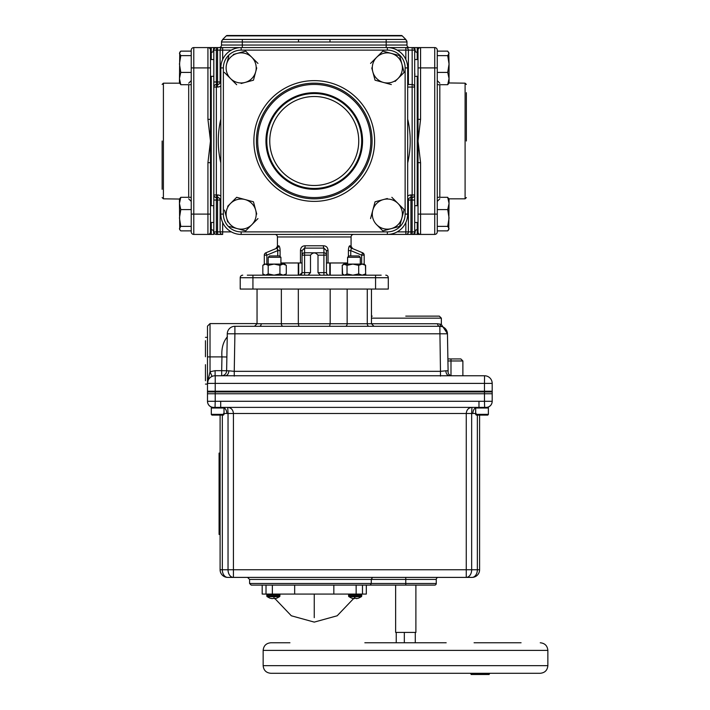 <?xml version="1.0" encoding="UTF-8"?>
<svg xmlns="http://www.w3.org/2000/svg" width="710" height="710" viewBox="0 0 710 710"><rect width="100%" height="100%" fill="white"/><g stroke="black" fill="none" stroke-linecap="round" stroke-linejoin="round"><path stroke-width="1.06" d="M298.271 275.178L298.271 262.975M366.742 275.178L364.984 274.477A2.538 2.538 0 0 0 366.742 275.178A2.538 2.538 0 0 1 364.984 274.477M353.624 234.424A2.538 2.538 0 0 0 351.077 236.971L351.077 246.281L349.959 245.775C349.071 245.837 348.557 247.444 348.397 250.595L350.758 250.595L351.441 248.118L362.641 252.804A2.538 2.538 0 0 1 364.195 255.156L363.112 253.071L363.946 254.056M320.387 275.178L318 272.64L318 255.156C315.497 252.21 313.003 252.21 310.501 255.156L310.501 272.64L308.122 275.178M247.311 275.178L381.19 275.178M362.553 141.006A48.298 48.298 0 0 0 314.255 92.699A48.298 48.298 0 0 0 265.948 141.006A48.298 48.298 0 0 0 314.255 189.304A48.298 48.298 0 0 0 362.553 141.006M361.701 141.006A47.446 47.446 0 0 0 314.255 93.551A47.446 47.446 0 0 0 266.8 141.006A47.446 47.446 0 0 0 314.255 188.452A47.446 47.446 0 0 0 361.701 141.006M358.745 141.006A44.499 44.499 0 0 0 314.255 96.507A44.499 44.499 0 0 0 269.756 141.006A44.499 44.499 0 0 0 314.255 185.496A44.499 44.499 0 0 0 358.745 141.006M162.137 141.006L162.137 189.304M414.8 75.038L414.889 73.769M414.693 70.521L414.693 75.881M447.717 84.703L449.057 78.553L449.057 82.963L447.717 84.703L437.262 84.703M382.841 230.874L391.237 228.629L382.841 230.874L376.699 224.733A15.052 15.052 0 0 1 372.803 210.195L370.558 218.591L375.058 201.8L383.444 199.554A15.052 15.052 0 0 1 397.982 203.451L404.123 209.592L401.878 217.988L399.623 226.375L391.237 228.629L399.623 226.375M372.803 210.195A15.052 15.052 0 0 1 383.444 199.554L387.34 198.516M391.334 84.561L383.444 82.449A15.052 15.052 0 0 1 372.803 71.808L375.058 80.203L372.803 71.808A15.052 15.052 0 0 1 376.699 57.27L382.841 51.129L376.699 57.27A15.052 15.052 0 0 1 391.237 53.383L399.118 55.495M372.803 71.808L371.765 67.911M253.452 80.203L255.698 71.808L253.452 80.203L245.056 82.449A15.052 15.052 0 0 1 230.519 78.553L224.378 72.411L230.519 78.553A15.052 15.052 0 0 1 226.632 64.024L228.744 56.134M256.754 67.867L255.698 71.808A15.052 15.052 0 0 1 245.056 82.449L241.16 83.496M253.452 201.8L245.056 199.554L253.452 201.8L255.698 210.195A15.052 15.052 0 0 1 251.802 224.733L245.66 230.874L251.802 224.733A15.052 15.052 0 0 1 237.273 228.629L229.383 226.517M227.635 206.335L236.67 197.309L245.056 199.554A15.052 15.052 0 0 1 255.698 210.195L256.745 214.092M210.479 162.652L207.932 162.652L210.479 141.006L210.479 234.424L208.039 234.424M213.816 75.881L213.816 70.521M180.793 197.309L179.444 203.451L179.444 199.04L180.793 197.309L191.238 197.309M372.084 141.006A57.838 57.838 0 0 1 314.255 198.835A57.838 57.838 0 0 1 256.416 141.006A57.838 57.838 0 0 1 314.255 83.168A57.838 57.838 0 0 1 372.084 141.006A57.838 57.838 0 0 0 314.255 83.168A57.838 57.838 0 0 0 256.416 141.006M466.363 141.006L466.363 92.699M405.809 39.449L402.233 35.873A1.269 1.269 0 0 0 401.336 35.5L227.173 35.5A1.269 1.269 0 0 0 226.268 35.873L222.7 39.449L405.809 39.449L406.981 41.588M213.816 211.491L213.816 206.131M209.956 234.424L211.269 234.424L211.269 229.481L213.071 230.217L213.816 231.886L213.816 194.957L213.816 200.042L216.355 200.042L216.355 231.886L217.571 231.886L217.571 200.042L216.355 200.042L216.355 197.495A2.538 2.538 0 0 1 213.816 194.957L213.816 87.055A2.538 2.538 0 0 1 216.355 84.508L217.571 84.508A2.538 2.538 0 0 0 220.118 81.969L220.118 50.126A2.538 2.538 0 0 1 222.656 47.579L211.269 47.579L211.269 52.531L213.071 51.786L213.799 47.588L214.553 48.324M414.791 206.885L414.693 211.491M418.554 47.579L420.568 47.579L420.568 67.911L418.03 67.911L418.03 59.533L418.03 234.424L417.231 234.424L417.231 229.481L415.439 230.217L414.578 232.623L414.693 231.886L412.146 231.886L412.146 200.042L410.93 200.042L410.93 231.886L412.146 231.886L412.146 234.424A2.538 2.538 0 0 0 414.693 231.886L414.693 50.126L415.439 51.786L414.702 47.588L412.146 47.579L414.702 47.588L413.948 48.324L414.693 50.073M274.885 234.424A2.538 2.538 0 0 1 277.424 236.971L277.424 246.281L278.799 245.775M279.962 248.562L280.104 250.595C279.944 247.444 279.429 245.837 278.551 245.775A2.538 2.449 67.3 0 1 277.069 248.118L265.868 252.804L277.069 248.118L275.862 248.624L277.069 248.118L277.743 250.595L280.104 250.595L280.104 256.47M268.273 257.286L280.92 257.286L280.92 264.076L280.92 262.975L302.052 262.975M305.22 245.775C302.229 245.837 300.649 247.444 300.463 250.595L302.052 250.595L304.59 248.118A2.538 0.621 96 0 0 305.22 245.775L323.29 245.775C326.272 245.837 327.851 247.444 328.047 250.595L326.458 250.595L326.458 272.64A2.538 2.538 0 0 0 328.996 275.178M326.458 262.975L347.589 262.975M418.03 119.36L420.568 119.36L418.03 141.006L420.568 162.652L420.568 214.092L437.262 214.092L437.262 231.886A2.538 2.538 0 0 1 434.724 234.424L434.724 47.579A2.538 2.538 0 0 1 437.262 50.126A2.538 2.538 0 0 0 434.724 47.579A2.538 2.538 0 0 1 437.262 50.126L437.262 226.375L447.717 226.375L449.057 217.988L447.717 209.592L437.262 209.592M414.693 205.714L418.03 205.714L418.03 214.092L420.568 214.092L420.568 234.424A2.538 2.538 0 0 1 418.03 231.886A2.538 2.538 0 0 0 420.568 234.424L434.724 234.424A2.538 2.538 0 0 0 437.262 231.886L437.262 230.874L447.717 230.874L449.057 228.629L447.717 226.375M437.262 51.129L437.262 55.628L447.717 55.628L449.057 53.383L447.717 51.129L437.262 51.129M382.841 51.129L391.237 53.383A15.052 15.052 0 0 1 401.878 64.024L399.623 55.628L404.123 72.411L397.982 78.553L404.123 72.411L402.934 67.965M401.878 64.024A15.052 15.052 0 0 1 397.982 78.553L395.097 81.446M227.688 221.928L224.52 210.098M248.917 54.386L245.66 51.129L241.214 52.327M233.324 54.439L245.66 51.129L257.952 63.421M375.058 201.8L373.859 206.255M403.99 210.098L404.123 209.592M179.754 229.667L179.444 203.451L180.793 209.592L179.444 217.988L180.793 226.375L179.444 228.629L179.754 229.667L180.793 230.874L191.238 230.874L191.238 231.886L191.238 55.628L180.793 55.628L179.444 64.024L180.793 72.411L191.238 72.411M207.932 47.579L210.479 47.579L210.479 141.006L207.932 119.36L207.932 47.579A2.538 2.538 0 0 1 210.479 50.126A2.538 2.538 0 0 0 207.932 47.579L193.786 47.579L193.786 67.911L191.238 67.911L191.238 50.126L191.238 51.129L180.793 51.129L179.444 53.383L180.793 55.628M415.439 51.786L417.231 52.531L417.231 47.579L418.03 47.579L418.03 67.911M406.981 41.988A2.538 2.538 0 0 0 404.443 39.449A2.538 2.538 0 0 1 406.981 41.988L386.178 41.988L386.178 39.449L404.443 39.449A2.538 2.538 0 0 1 406.981 41.988L406.981 45.041A2.538 2.538 0 0 0 409.528 47.579M348.433 249.618L348.69 247.781M413.948 233.679L414.702 234.415L241.16 234.424A20.333 20.333 0 0 1 220.828 214.092L220.828 67.911A20.333 20.333 0 0 1 241.16 47.579L412.146 47.579A2.538 2.538 0 0 1 414.693 50.126L408.392 50.126L408.392 84.508L412.146 84.508A2.538 2.538 0 0 1 414.693 87.055L414.693 86.984M213.488 230.759L213.799 234.415L214.553 233.679L213.816 231.886A2.538 2.538 0 0 0 216.355 234.424L222.656 234.424A2.538 2.538 0 0 1 220.118 231.886L220.118 200.042A2.538 2.538 0 0 0 217.571 197.495L216.355 197.495L216.355 194.957L217.571 194.957A5.085 5.085 0 0 1 220.828 196.129M213.071 51.786L213.816 50.126L213.816 87.055L216.355 87.055L216.355 194.957L213.816 194.957M231.318 50.126L222.656 50.126L222.656 47.579L241.16 47.579A20.333 20.333 0 0 0 220.828 67.911L223.375 67.911L223.375 214.092A17.794 17.794 0 0 0 241.16 231.886L387.34 231.886A17.794 17.794 0 0 0 405.135 214.092L405.135 67.911A17.794 17.794 0 0 0 387.34 50.126L241.16 50.126A17.794 17.794 0 0 0 223.375 67.911M222.656 47.579L218.982 47.579A2.538 2.538 0 0 0 221.52 45.041L406.981 45.041M407.673 200.042L408.392 200.042L408.392 231.886A2.538 2.538 0 0 1 405.845 234.424L405.845 222.523M410.93 194.957L412.146 194.957L412.146 197.495L410.93 197.495L410.93 200.042L408.392 200.042A2.538 2.538 0 0 1 410.93 197.495L410.93 194.957A5.085 5.085 0 0 0 407.673 196.129M386.178 47.579L386.178 41.988L221.52 41.988A2.538 2.538 0 0 1 224.058 39.449A2.538 2.538 0 0 0 221.52 41.988A2.538 2.538 0 0 1 224.058 39.449A2.538 2.538 0 0 0 221.52 41.988L221.52 45.041A2.538 2.538 0 0 1 218.982 47.579A2.538 2.538 0 0 0 221.52 45.041M210.479 67.911L193.786 67.911L193.786 234.424A2.538 2.538 0 0 1 191.238 231.886A2.538 2.538 0 0 0 193.786 234.424L207.932 234.424A2.538 2.538 0 0 0 210.479 231.886A2.538 2.538 0 0 1 207.932 234.424L207.932 162.652M209.681 47.579L208.926 47.579M387.34 50.126L387.34 47.579A20.333 20.333 0 0 1 407.673 67.911L407.673 214.092A20.333 20.333 0 0 1 387.34 234.424L387.34 231.886M223.375 214.092L220.828 214.092A20.333 20.333 0 0 0 241.16 234.424L241.16 231.886M418.03 214.092L418.03 162.652L420.568 162.652M437.262 50.126A2.538 2.538 0 0 0 434.724 47.579L420.462 47.579M418.03 231.886A2.538 2.538 0 0 0 420.568 234.424L418.03 234.424M264.306 264.147L264.306 255.156A2.538 2.538 0 0 1 265.868 252.804L266.853 255.156L266.853 264.076M361.656 264.076L361.656 255.156L364.195 255.156A2.538 2.538 0 0 0 363.218 253.142A2.538 2.538 0 0 1 364.195 255.156L364.195 264.147L365.26 265.016M349.959 245.775A2.538 2.449 -67.3 0 0 351.441 248.118L352.639 248.624L351.077 246.281M318 272.64L323.911 272.64L323.911 248.118L304.59 248.118L304.59 252.804L323.911 252.804A2.538 2.343 -0 0 1 326.458 255.156L318 255.156M304.59 275.178L304.59 272.64L302.052 272.64L299.505 275.178A2.538 2.538 0 0 0 302.052 272.64L302.052 250.595M310.501 255.156L302.052 255.156A2.538 2.343 -0 0 1 304.59 252.804L304.59 272.64L310.501 272.64M240.211 277.725L240.211 289.05L388.299 289.05L388.299 277.725L240.211 277.725A2.538 2.538 0 0 1 242.749 275.178M213.816 50.126L213.923 49.38L213.816 50.126A2.538 2.538 0 0 1 216.355 47.579L213.799 47.588L216.355 47.579L216.355 81.969L217.571 81.969L217.571 50.126L213.816 50.126L213.932 49.354L213.816 50.126M417.231 47.579L414.702 47.588M213.816 231.93L216.355 231.886L216.355 234.424M211.269 234.424L213.799 234.415M415.439 230.217L414.702 234.415L417.231 234.424M314.858 47.579L313.642 47.579M313.642 234.424L314.858 234.424M412.146 197.495A2.538 2.538 0 0 0 414.693 194.957A2.538 2.538 0 0 1 412.146 197.495L412.146 200.042L414.693 200.042M407.673 85.218L408.392 84.508M405.916 47.579L405.845 47.579A2.538 2.538 0 0 1 408.392 50.126L408.383 50.055M412.146 47.579L412.217 84.508M213.701 206.974L213.612 208.234M329.99 41.988L329.99 39.449M298.519 41.988L298.519 39.449M420.568 47.579A2.538 2.538 0 0 0 418.03 50.126A2.538 2.538 0 0 1 420.568 47.579A2.538 2.538 0 0 0 418.03 50.126M207.932 119.36L210.479 119.36M323.29 245.775A2.538 0.621 84 0 0 323.911 248.118L326.458 250.595M326.902 274.078L326.458 272.64L323.911 272.64L323.911 275.178M350.758 255.946L350.758 250.595L361.656 255.156L362.641 252.804A2.538 2.538 0 0 1 363.112 253.071A2.538 2.538 0 0 0 362.641 252.804M264.306 255.156A2.538 2.538 0 0 1 265.868 252.804A2.538 2.538 0 0 0 264.306 255.156L266.853 255.156L277.743 250.595L277.743 255.946M261.768 275.178A2.538 2.538 0 0 0 263.525 274.477M277.885 250.053L277.965 249.547M385.752 275.178A2.538 2.538 0 0 1 388.299 277.725A2.538 2.538 0 0 0 385.752 275.178A2.538 2.538 0 0 1 388.299 277.725M193.786 47.579A2.538 2.538 0 0 0 191.238 50.126A2.538 2.538 0 0 1 193.786 47.579M179.825 52.212L180.793 51.129M180.793 72.411L179.444 78.553L180.793 84.703L191.238 84.703M180.793 84.703L179.444 82.449L179.754 83.496M180.793 226.375L191.238 226.375M180.793 209.592L191.238 209.592M179.754 52.336L179.444 82.963M245.66 230.874L237.273 228.629A15.052 15.052 0 0 1 230.519 203.451A15.052 15.052 0 0 1 245.056 199.554M257.952 218.591L251.802 224.733M447.717 209.592L449.057 203.451L447.717 197.309L437.262 197.309M447.717 197.309L449.057 199.554L448.755 198.516M236.67 84.703L230.519 78.553M370.558 63.421L376.699 57.27M397.982 78.553A15.052 15.052 0 0 1 383.444 82.449L375.058 80.203M391.84 197.309L397.982 203.451A15.052 15.052 0 0 1 391.237 228.629A15.052 15.052 0 0 1 376.699 224.733M226.632 64.024A15.052 15.052 0 0 1 251.802 57.27A15.052 15.052 0 0 1 255.698 71.808M447.717 72.411L449.057 64.024L449.057 78.553L447.717 72.411L437.262 72.411M448.755 52.336L449.057 64.024L447.717 55.628M448.676 229.792L447.717 230.874M448.755 229.667L449.057 199.04M329.804 275.178L329.804 262.975M298.697 275.178L298.697 262.975M487.734 415.11L488.373 414.48L488.373 408.019L475.682 408.019L475.682 414.48L488.373 414.48L487.734 415.11L476.312 415.11L475.682 414.48M224.014 407.389L224.014 414.338L211.305 414.338L211.305 407.389L224.014 407.389M361.701 594.909A0.843 0.843 0 0 0 360.858 594.075A0.843 0.843 0 0 1 361.701 594.909L361.701 596.001L361.701 594.909L348.601 594.909A0.843 0.843 0 0 1 349.444 594.075M354.388 598.104L354.05 598.619L351.565 598.104L353.962 598.619L355.905 598.104L354.388 598.104M405.765 577.399L405.765 583.496L436.268 583.496L436.268 579.431A2.032 2.032 0 0 1 438.301 577.399M436.268 583.496A1.624 1.624 0 0 1 434.644 585.12L405.765 585.12L405.765 583.496L371.277 583.496L371.286 579.165M478.975 407.389L478.975 401.283L220.703 401.283L220.703 407.389L483.288 407.389M487.113 407.389C490.264 406.617 491.959 404.611 492.19 401.372C491.959 404.611 490.264 406.617 487.113 407.389L486.093 407.389M213.586 407.389L213.293 407.389A6.097 6.097 -0 0 1 207.489 401.292L215.219 401.292L215.041 407.389M216.39 407.389L219.532 407.389M207.489 401.292L207.489 391.929L492.19 391.929L492.19 401.292A6.097 6.097 180 0 1 486.385 407.389M484.468 391.929L484.468 401.292L492.19 401.292M478.975 401.283L484.468 401.292L484.637 407.389M476.117 413.486L472.887 413.486A6.097 4.313 90 0 1 475.673 407.78M224.014 407.78A6.097 4.313 -90 0 1 226.801 413.486L223.561 413.486M472.887 413.486L471.653 413.486L471.946 407.389C468.493 407.744 466.594 409.785 466.257 413.486L233.421 413.486C233.084 409.785 231.194 407.744 227.741 407.389L228.034 413.486L226.801 413.486M477.351 415.11L477.351 569.766L479.587 569.766A7.624 7.624 0 0 1 471.955 577.399A7.624 5.396 -90 0 0 477.351 569.766L471.653 569.766A7.624 5.396 90 0 1 466.257 577.399L471.955 577.399L466.257 577.399L466.257 569.766L233.421 569.766L233.421 413.486L228.034 413.486L228.034 569.766L222.328 569.766A7.624 5.396 90 0 0 227.724 577.399L233.421 577.399A7.624 5.396 -90 0 1 228.034 569.766L233.421 569.766L233.421 577.399L466.257 577.399M479.587 569.766L479.587 415.11M220.1 415.11L220.1 569.766L222.328 569.766L222.328 415.11M227.724 577.399A7.624 7.624 0 0 1 220.1 569.766A7.624 7.624 0 0 0 227.724 577.399M372.484 577.399L371.277 579.431L249.583 579.431L247.55 577.399M262.194 594.075L266.019 594.075L262.194 594.075L262.194 585.12L251.207 585.12L370.292 585.12L371.277 583.496L249.583 583.496L249.583 579.431M370.292 585.12L405.765 585.12M220.1 453.095L219.079 453.095L219.079 457.977L220.1 457.977M220.1 529.562L219.079 529.562L219.079 457.977M219.079 529.562L219.079 534.435L220.1 534.435M396.242 642.772L396.242 632.406L415.891 632.406L415.288 632.406L415.288 642.772M404.327 642.772L404.327 632.406M274.113 598.104L272.258 598.619L269.773 598.104L272.17 598.619L274.113 598.104M351.565 598.104L348.938 596.675L361.363 596.675A0.843 0.843 0 0 0 361.701 596.001L348.601 596.001L348.601 594.909M348.938 596.675A0.843 0.843 0 0 1 348.601 596.001M357.023 598.548L356.331 598.619L357.023 598.548M358.648 598.104L357.086 598.53L358.648 598.104M354.521 596.675L354.352 598.53M488.382 407.389L488.382 414.338L475.673 414.338L475.673 407.389L488.382 407.389M267.652 594.075A0.843 0.843 0 0 0 266.809 594.909L266.809 596.001A0.843 0.843 0 0 0 267.146 596.675L269.773 598.104L267.146 596.675L279.571 596.675A0.843 0.843 0 0 0 279.909 596.001L279.909 594.909A0.843 0.843 0 0 0 279.065 594.075M274.166 598.548L273.989 596.675M274.539 598.619L275.231 598.548L274.539 598.619M275.294 598.53L276.856 598.104L275.294 598.53M474.076 642.772L521.078 642.772M446.182 642.772L364.833 642.772M485.445 673.284L540.239 673.284C544.863 672.832 547.41 670.284 547.863 665.652L263.153 665.652C263.605 670.284 266.152 672.832 270.785 673.284L485.445 673.284M540.239 642.772C544.863 643.224 547.41 645.772 547.863 650.404L263.153 650.404C263.605 645.772 266.152 643.224 270.785 642.772L289.946 642.772M490.051 673.284L489.19 673.888L485.09 673.888L485.702 673.284L485.081 673.888L482.764 673.888L482.764 674.5L488.409 674.5L488.329 673.284L481.114 673.284M485.684 673.284L483.128 673.284L482.764 673.888L471.085 673.888L470.242 673.284M477.253 673.284L478.016 674.5L482.764 674.5M476.49 673.284L476.659 674.5L478.016 674.5M478.354 673.284L477.51 674.5M488.409 674.5L489.19 674.5L489.19 673.888M485.09 673.888L485.09 674.5L485.081 673.888M476.659 674.5L471.085 674.5L471.085 673.888M362.49 585.12L362.49 594.075L366.316 594.075L366.316 585.12M333.833 585.12L333.833 594.075L362.49 594.075M294.668 585.12L294.668 594.075L333.833 594.075M266.019 585.12L266.019 594.075L294.668 594.075M207.489 380.711L207.489 340.72M205.456 380.711L205.456 364.683M205.456 356.748L205.456 340.72M405.765 316.127L439.321 316.127L405.765 316.127M447.921 360.973L447.451 333.789L448.116 371.996L447.921 360.973L462.876 360.973L462.876 375.767L484.566 375.767A7.624 7.624 0 0 1 492.19 383.391L484.468 383.391L484.566 375.767L215.219 375.767L221.68 375.767L221.68 370.682L215.112 370.682L210.027 371.738L212.068 376.398M215.112 370.682L215.112 375.767A7.624 7.624 0 0 0 207.489 383.391L207.489 391.219L484.468 391.219L484.468 383.391L215.219 383.391L215.219 375.767L214.42 375.794M371.454 318.16L441.354 318.16L441.354 324.452L442.88 326.777L439.827 326.298L234.904 326.298A7.624 7.624 0 0 0 227.28 333.789L226.632 370.771A5.085 5.085 0 0 1 221.555 375.767M254.508 326.298L257.047 323.751L257.047 289.05L257.047 323.751L281.355 323.751L281.355 289.05M207.71 381.554L207.489 383.391L215.219 383.391L215.219 391.219L492.19 391.219L484.468 391.219L484.468 393.757L492.19 393.757L492.19 383.391L492.19 391.219M208.19 380.196L207.489 383.391L207.489 326.139L207.489 356.899L210.027 356.899L210.027 323.591L210.027 345.459M257.047 323.591L210.027 323.591L207.489 326.139L207.489 337.33L205.456 337.33M208.412 379.743L208.03 380.569M207.666 381.767L210.027 371.738L210.027 356.899L221.955 356.899C221.298 348.53 223.126 341.794 227.44 336.7M225.265 375.767A5.085 3.594 90 0 0 228.86 370.806L234.247 371.33L234.247 376.105M298.324 289.05L298.324 323.751L437.555 323.751A2.538 2.272 -90 0 0 439.827 326.298A7.624 7.624 0 0 1 447.451 333.789L234.904 333.789L234.247 371.33L440.475 371.33L440.475 376.105M437.555 323.751L440.022 324.106A2.538 2.441 -74.9 0 0 441.806 326.556L439.827 326.298L440.475 371.33L445.862 370.806A5.085 3.594 -90 0 0 449.465 375.767M226.872 356.997L221.955 356.899L221.68 370.682L228.86 370.806M445.862 370.806L448.072 370.771L448.063 371.259M448.09 371.729L448.072 370.771C447.753 373.567 448.986 375.226 451.773 375.767M234.904 326.298L234.904 333.789L227.28 333.789M447.886 358.932L460.843 358.932L450.992 358.932L460.843 358.932L450.992 358.932L450.992 375.696M441.815 326.556L442.88 326.777L447.442 333.629M283.148 326.298A2.538 1.802 -90 0 1 281.355 323.751L298.324 323.751L298.919 326.298M330.177 289.05L330.177 323.751L329.591 326.298M440.022 324.106L441.354 324.452M211.944 415.11L211.314 414.48L211.314 408.019L224.005 408.019L224.005 414.48L223.366 415.11L211.944 415.11L211.314 414.48L224.005 414.48M215.219 393.757L215.219 391.219L207.489 391.219L207.489 393.757L484.468 393.757M264.306 264.226L263.827 264.537M284.195 264.076L286.29 265.345L284.737 264.076L264.395 264.076L265.522 264.076L262.833 265.345L264.395 264.076M284.195 275.178L286.29 273.909L286.29 265.345L283.113 264.076L279.926 265.345L274.069 264.076L268.202 265.345L265.522 264.076M283.609 275.178L286.29 273.909L283.113 275.178L279.926 273.909L279.926 265.345M279.926 273.909L274.069 275.178L268.202 273.909L268.202 265.345M268.202 273.909L265.522 275.178L262.833 273.909L262.833 265.345M264.395 275.178L262.833 273.909M342.788 264.874L342.202 265.345L342.619 274.246M365.41 265.149L365.677 273.909M347.03 265.345L352.87 264.076L358.701 265.345L362.162 264.076L365.614 265.345L363.236 264.076L364.106 264.076L343.773 264.076L347.03 265.345L347.03 273.909L352.87 275.178L358.701 273.909L362.162 275.178L365.614 273.909L364.106 275.178M364.106 264.076L365.614 265.345L365.614 273.909L363.236 275.178M343.773 264.076L342.264 265.345L342.264 273.909L343.773 275.178M342.264 273.909L344.652 275.178L347.03 273.909M342.264 265.345L344.652 264.076M358.701 265.345L358.701 273.909M269.605 255.946L279.527 255.946M279.571 255.946L280.858 257.286M360.112 257.286L347.767 257.286M358.807 255.946L348.93 255.946L347.589 257.286L347.589 264.076M179.559 83.168L163.406 83.168L163.406 198.835L162.137 197.566M257.686 141.006A56.56 56.56 0 0 0 314.255 197.566A56.56 56.56 0 0 0 370.815 141.006A56.56 56.56 0 0 0 314.255 84.437A56.56 56.56 0 0 0 257.686 141.006M466.363 197.566L465.094 198.835L465.094 83.168L449.057 82.963M402.233 35.873L226.268 35.873M188.7 197.309L188.7 84.703M253.878 141.006A60.377 60.377 0 0 1 314.255 80.629A60.377 60.377 0 0 1 374.631 141.006A60.377 60.377 0 0 1 314.255 201.383A60.377 60.377 0 0 1 253.878 141.006M439.809 84.703L439.809 197.309M211.269 229.481L211.269 222.47M211.269 205.714L211.269 76.298M407.673 119.058A95.965 95.965 0 0 1 407.673 162.945M351.077 236.971L277.424 236.971M300.463 262.975L300.463 250.595M328.047 250.595L328.047 262.975M348.397 256.47L348.397 250.595M417.231 76.298L417.231 205.714M417.231 222.47L417.231 229.481M407.673 67.911L405.135 67.911L405.135 214.092L407.673 214.092M417.231 52.531L417.231 59.533M211.269 59.533L211.269 52.531M397.183 231.886L410.93 231.886L410.93 234.424M414.693 194.957L412.146 194.957L412.146 87.055L407.673 87.055M405.845 59.48L405.845 50.126L397.183 50.126M220.828 162.945A95.965 95.965 0 0 1 220.828 119.058M217.571 47.579L217.571 50.126L222.656 50.126L222.656 59.48M213.816 81.969L216.355 81.969L216.355 87.055L217.571 87.055A5.085 5.085 0 0 0 220.828 85.874M222.656 222.523L222.656 231.886L231.318 231.886M242.323 39.449L242.323 47.579M191.238 214.092L210.479 214.092M437.262 67.911L420.568 67.911L420.568 119.36M375.572 289.05L375.572 275.178M252.929 289.05L252.929 275.178M220.828 200.042L217.571 200.042L217.571 194.957M222.656 234.424L222.656 231.886L217.571 231.886L217.571 234.424M217.571 87.055L217.571 81.969L220.828 81.969M412.146 84.508L412.146 87.055L414.693 87.055M405.845 47.579L405.845 50.126L408.392 50.126M207.932 234.424A2.538 2.538 0 0 0 210.479 231.886M241.16 50.126L241.16 47.579M436.268 579.431L371.277 579.431M220.703 401.283L215.219 401.292L215.219 391.929M471.653 569.766L471.653 413.486L466.257 413.486L466.257 569.766L471.653 569.766M266.809 594.909L279.909 594.909M266.809 596.001L279.909 596.001M314.255 617.664L314.255 594.075M356.145 585.12L356.145 594.075M272.356 585.12L272.356 594.075M261.218 323.751A2.538 1.802 -90 0 1 259.425 326.298A2.538 1.802 90 0 0 261.218 323.751M347.154 289.05L347.154 323.751A2.538 1.802 -90 0 1 345.353 326.298M371.454 289.05L371.454 323.751L367.283 323.751A2.538 1.802 90 0 0 369.085 326.298M462.876 360.973L460.843 358.932L462.876 360.973L450.992 360.973M367.283 323.751L367.283 289.05M414.693 76.298L418.03 76.298M414.693 222.47L418.03 222.47M213.816 222.47L210.479 222.47M213.816 76.298L210.479 76.298M188.7 83.168L191.238 80.629M439.809 83.168L437.262 80.629M465.094 198.835L448.942 198.835M163.406 198.835L179.444 199.04M210.479 47.579L211.269 47.579M213.923 232.623L213.816 231.886L213.923 232.623M412.146 234.424L414.702 234.415L412.146 234.424M317.494 47.579L320.006 47.579M405.845 47.668L406.502 47.668M412.146 47.676L412.812 47.676M418.03 47.676L419.858 47.676M420.568 47.712L418.03 47.703M412.9 47.703L412.146 47.703M406.599 47.694L405.845 47.694M314.814 47.579L308.788 47.579M308.486 47.579L303.339 47.579M313.696 234.424L319.713 234.424M320.024 234.424L325.162 234.424M311.015 234.424L308.495 234.424M222.656 234.344L221.999 234.344M216.355 234.335L215.698 234.335M210.479 234.327L208.642 234.327M207.932 234.3L210.479 234.3M215.6 234.309L216.355 234.309M217.571 234.309L222.656 234.318M222.7 39.449L221.52 41.588M277.424 246.281L275.862 248.624M439.809 198.835L437.262 201.383M188.7 198.835L191.238 201.383M465.094 83.168L466.363 84.437M163.406 83.168L162.137 84.437M213.816 59.533L210.479 59.533M213.816 205.714L210.479 205.714M414.693 59.533L418.03 59.533M330.239 275.178L330.239 262.975M358.727 598.104L361.363 596.675L358.727 598.104M212.574 407.389C209.423 406.617 207.728 404.611 207.489 401.372M249.583 583.496L251.207 585.12M395.639 632.406L395.639 585.12M415.891 632.406L415.891 585.12M276.935 598.104L279.571 596.675M263.153 650.404L263.153 665.652M547.863 650.404L547.863 665.652M274.912 598.583L291.331 615.783L314.255 622.111L337.17 615.783L353.589 598.583M207.489 384.101L205.456 384.101M441.354 318.16L439.321 316.127M443.253 327.106L447.406 333.132M371.454 323.751L373.992 326.298M371.454 316.269L372.209 316.127M268.211 264.076L268.211 257.286L269.552 255.946M360.298 264.076L360.298 257.286L358.949 255.946"/></g></svg>
